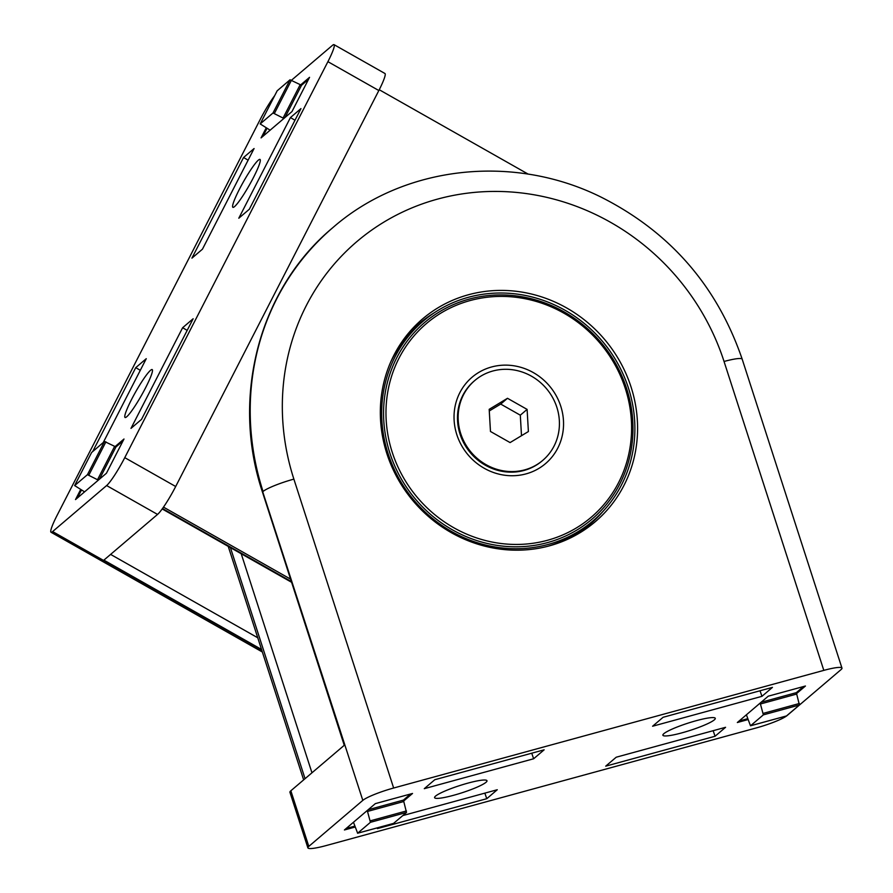 <?xml version="1.0" encoding="UTF-8"?>
<svg xmlns="http://www.w3.org/2000/svg" width="893" height="893" viewBox="0 0 893 893"><rect width="100%" height="100%" fill="white"/><g stroke="black" fill="none" stroke-linecap="round" stroke-linejoin="round"><path stroke-width="1.34" d="M367.257 810.52L370.439 822.308L357.635 833.214L353.472 822.252M393.567 823.391L406.494 812.451L403.424 800.095L410.59 793.989M760.177 703.059L763.359 714.858L750.5 725.797L746.392 714.802M786.487 715.94L799.414 705.001L796.344 692.644L803.51 686.538M122.988 440.963L115.956 446.958L104.481 441.477L91.633 452.483M84.578 491.864L74.655 485.569L87.458 474.663L98.33 480.144M308.543 79.276L301.521 85.27L290.035 79.79L277.187 90.796M270.132 130.177L260.176 123.926L273.012 112.976L283.885 118.456M531.48 376.187A52.441 49.305 -130.4 0 1 542.788 460.353A52.441 49.305 -130.4 0 1 471.247 452.405A52.441 49.305 -130.4 0 1 474.786 380.518A52.441 49.305 -130.4 0 1 531.48 376.187M510.082 442.582L490.469 431.475L489.185 409.329L507.492 398.289L527.104 409.396L528.388 431.542L510.082 442.582M542.788 460.353L542.107 460.933A52.441 49.305 -130.4 0 1 470.578 452.985A52.441 49.305 -130.4 0 1 474.105 381.099L474.786 380.518M489.275 410.959L500.705 404.082L507.492 398.289M500.705 404.082L520.306 415.189L527.104 409.396M520.306 415.189L521.501 435.695M533.333 372.593A56.694 53.312 -130.4 0 1 538.914 468.379A56.694 53.312 -130.4 0 1 454.124 420.335A56.694 53.312 -130.4 0 1 533.333 372.593M563.829 313.142A127.163 119.562 -130.4 0 1 576.342 527.953A127.163 119.562 -130.4 0 1 386.189 420.201A127.163 119.562 -130.4 0 1 563.829 313.142M593.287 520.664A131.092 123.267 -130.4 0 1 414.441 500.794A131.092 123.267 -130.4 0 1 423.271 321.078A131.092 123.267 -130.4 0 1 565.023 310.262A131.092 123.267 -130.4 0 1 593.287 520.664L590.228 523.265A131.092 123.267 -130.4 0 1 547.744 546.293M390.732 361.966A131.092 123.267 -130.4 0 1 420.212 323.679L423.271 321.078M564.175 311.925A129.128 121.415 -130.4 0 1 576.878 530.051A129.128 121.415 -130.4 0 1 383.778 420.636A129.128 121.415 -130.4 0 1 564.175 311.925M290.582 579.133L163.486 507.124M379.246 89.735L528.232 174.157M291.564 80.169L332.464 45.342A26.221 3.226 119.5 0 1 334.038 44.65L384.972 73.516A26.221 3.226 119.5 0 1 378.833 90.539L175.687 486.506A26.221 3.226 119.5 0 1 157.548 514.424L103.878 560.134L261.537 649.468M334.038 44.65A26.221 3.226 119.5 0 1 327.91 61.673L124.763 457.651A26.221 3.226 119.5 0 1 106.613 485.558L52.609 531.569A26.221 3.226 119.5 0 1 51.035 532.25A26.221 3.226 119.5 0 1 57.163 515.228L260.309 119.249A26.221 3.226 119.5 0 1 274.687 95.64M150.537 370.305A27.527 3.393 -60.5 0 0 133.515 395.766A27.527 3.393 -60.5 0 0 125.053 417.477A27.527 3.393 -60.5 0 0 141.574 395.197A27.527 3.393 -60.5 0 0 152.201 369.579A27.527 3.393 -60.5 0 0 150.537 370.305M258.356 160.148A27.527 3.393 -60.5 0 0 241.333 185.61A27.527 3.393 -60.5 0 0 232.872 207.321A27.527 3.393 -60.5 0 0 249.393 185.041A27.527 3.393 -60.5 0 0 260.008 159.423A27.527 3.393 -60.5 0 0 258.356 160.148M266.237 127.822L261.08 137.89L291.989 111.558L309.547 77.323L300.416 85.103M80.683 489.509L75.514 499.578L106.434 473.245L123.993 439.01L114.862 446.79M243.566 157.492L191.928 258.144L202.443 249.192L254.081 148.539L243.566 157.492L248.109 160.171M92.738 451.478L135.747 367.648L146.262 358.685L103.253 442.526M290.437 117.563L238.799 218.216L249.314 209.263L300.952 108.6L290.437 117.563L294.991 120.242M182.63 327.72L130.992 428.372L141.507 419.409L193.145 318.756L182.63 327.72L187.173 330.388M135.747 367.648L140.301 370.316M228.24 546.393L303.653 779.879M307.895 847.87L289.935 792.27A26.221 3.605 -17.9 0 1 290.85 790.785L344.519 745.063L262.709 491.764A6.552 0.904 162.1 0 0 262.475 492.132C230.595 397.151 259.294 288.696 332.665 227.782A260.868 245.296 49.6 0 0 262.709 491.764L362.815 800.374A26.221 3.605 -17.9 0 1 393.646 788.017L823.815 670.375A26.221 3.605 -17.9 0 1 841.965 668.109A26.221 3.605 -17.9 0 1 841.05 669.594L787.046 715.594A26.221 3.605 -17.9 0 1 756.215 727.951L326.045 845.593A26.221 3.605 -17.9 0 1 307.895 847.87A26.221 3.605 -17.9 0 1 308.811 846.385L362.815 800.374M386.881 453.677A133.18 125.232 -130.4 0 1 402.118 341.539A133.18 125.232 -130.4 0 1 526.267 292.882A133.18 125.232 -130.4 0 1 631.027 386.903A133.18 125.232 -130.4 0 1 569.712 538.3A133.18 125.232 -130.4 0 1 386.881 453.677M486.015 782.301A27.527 3.784 162.1 0 0 486.975 780.739A27.527 3.784 162.1 0 0 459.616 785.606A27.527 3.784 162.1 0 0 434.59 797.661A27.527 3.784 162.1 0 0 457.752 794.1A27.527 3.784 162.1 0 0 486.015 782.301M714.311 719.87A27.527 3.784 162.1 0 0 715.282 718.307A27.527 3.784 162.1 0 0 687.923 723.174A27.527 3.784 162.1 0 0 662.885 735.229A27.527 3.784 162.1 0 0 686.058 731.668A27.527 3.784 162.1 0 0 714.311 719.87M796.299 693.794L805.441 686.014L768.248 696.183L737.339 722.515L748.088 719.568M403.379 801.255L412.521 793.464L375.328 803.633L344.419 829.965L355.168 827.03M663.108 717.28L652.593 726.232L761.941 696.328L772.445 687.376L663.108 717.28M533.634 758.771L544.15 749.807L434.802 779.712L424.287 788.675L533.634 758.771L531.737 753.201M616.226 757.208L605.711 766.161L715.059 736.256L725.574 727.304L616.226 757.208M378.755 827.454L377.415 828.604L486.763 798.699L484.854 793.14M402.832 815.566L497.267 789.736L486.763 798.699M434.4 312.695A131.751 123.881 49.6 0 0 400.589 343.794M567.245 539.439A131.751 123.881 49.6 0 0 603.333 511.008M715.059 736.256L713.161 730.697M761.941 696.328L760.032 690.769M346.149 828.492L354.867 826.114L346.127 828.514M357.635 833.214L393.679 823.357M370.439 822.308L406.494 812.451M370.394 820.812L406.438 810.944M367.425 811.458L403.48 801.601M368.173 809.739L403.424 800.095M739.069 721.042L747.787 718.653L739.047 721.064M750.555 725.763L786.599 715.907M763.359 714.858L799.414 705.001M763.314 713.351L799.358 703.494M760.345 704.008L796.4 694.14M761.082 702.289L796.344 692.644M99.402 479.24L115.956 446.958M97.482 479.798L114.505 446.612M88.909 474.998L105.932 441.823M87.458 474.663L104.481 441.477M74.655 485.569L91.678 452.383M77.378 497.993L81.497 489.978L77.356 498.015M284.956 117.552L301.521 85.27M283.036 118.11L300.059 84.924M274.464 113.311L291.486 80.136M273.012 112.976L290.035 79.79M277.198 90.74L260.176 123.926L277.232 90.695M262.933 136.305L267.052 128.279L262.91 136.328M157.548 514.424L106.613 485.558M261.727 650.059L52.609 531.569M378.833 90.539L327.91 61.673M175.687 486.506L124.763 457.651M110.609 554.408L257.764 637.781M162.481 508.541L291.364 581.566M290.85 790.785L308.811 846.385M332.832 227.637A260.868 245.296 49.6 0 0 332.665 227.782L333 227.492C403.937 165.607 513.073 153.473 600.822 196.985C669.951 231.823 717.079 285.894 742.195 359.198A26.221 3.605 -17.9 0 0 724.044 361.475L823.815 670.375M724.044 361.475A234.647 220.638 49.6 0 0 437.514 199.117A234.647 220.638 49.6 0 0 293.875 479.117L393.646 788.017M293.875 479.117A26.221 3.605 162.1 0 0 263.044 491.474A260.868 245.296 49.6 0 1 333 227.492M305.049 778.685L230.427 547.632M311.958 772.802L241.21 553.738M357.58 833.247L393.634 823.391M750.5 725.797L786.554 715.94M74.621 485.613L91.644 452.427M262.352 652.002L51.035 532.25M162.18 508.954L291.598 582.292M742.195 359.198L841.965 668.109M344.251 745.298L262.475 492.132"/></g></svg>
